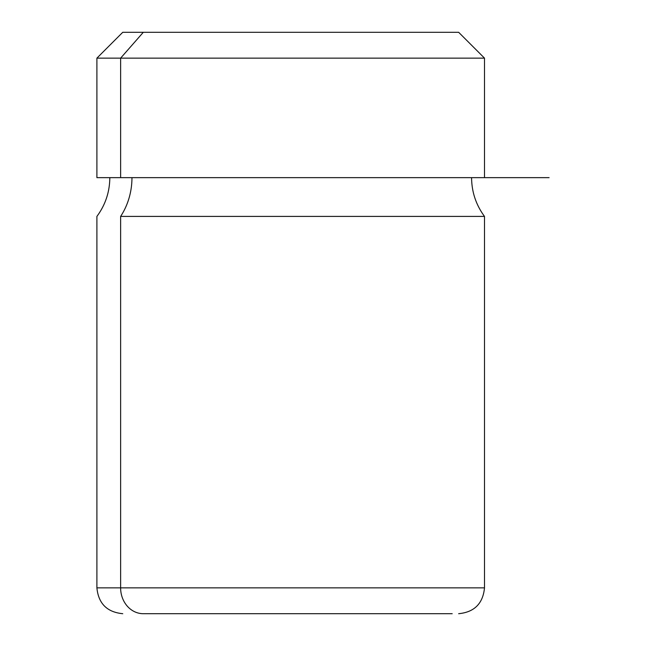 <?xml version="1.0" encoding="UTF-8"?>
<svg xmlns="http://www.w3.org/2000/svg" width="646" height="646" viewBox="0 0 646 646"><rect width="100%" height="100%" fill="white"/><g stroke="black" fill="none" stroke-linecap="round" stroke-linejoin="round"><path stroke-width="0.97" d="M143.299 32.3L122.74 32.3L96.9 58.14L96.9 177.65L484.5 177.65L484.5 58.14L120.624 58.14L143.299 32.3L458.66 32.3L484.5 58.14L96.9 58.14L120.624 58.14L120.624 177.65L120.624 58.14L143.299 32.3L438.101 32.3M120.624 177.65L549.1 177.65M120.624 216.41A64.6 56.695 90 0 0 131.962 177.65A64.6 56.695 -90 0 1 120.624 216.41L484.5 216.41L120.624 216.41L120.624 587.86L120.624 216.41M458.66 613.7C474.358 612.166 482.966 603.558 484.5 587.86L96.9 587.86L484.5 587.86L484.5 216.41C476.005 204.887 471.701 191.967 471.58 177.65M452.2 613.7L143.299 613.7A25.84 22.675 -90 0 1 120.624 587.86A25.84 22.675 90 0 0 143.299 613.7L452.2 613.7M109.82 177.65C109.699 191.967 105.395 204.887 96.9 216.41L96.9 587.86C98.434 603.558 107.042 612.166 122.74 613.7"/></g></svg>
